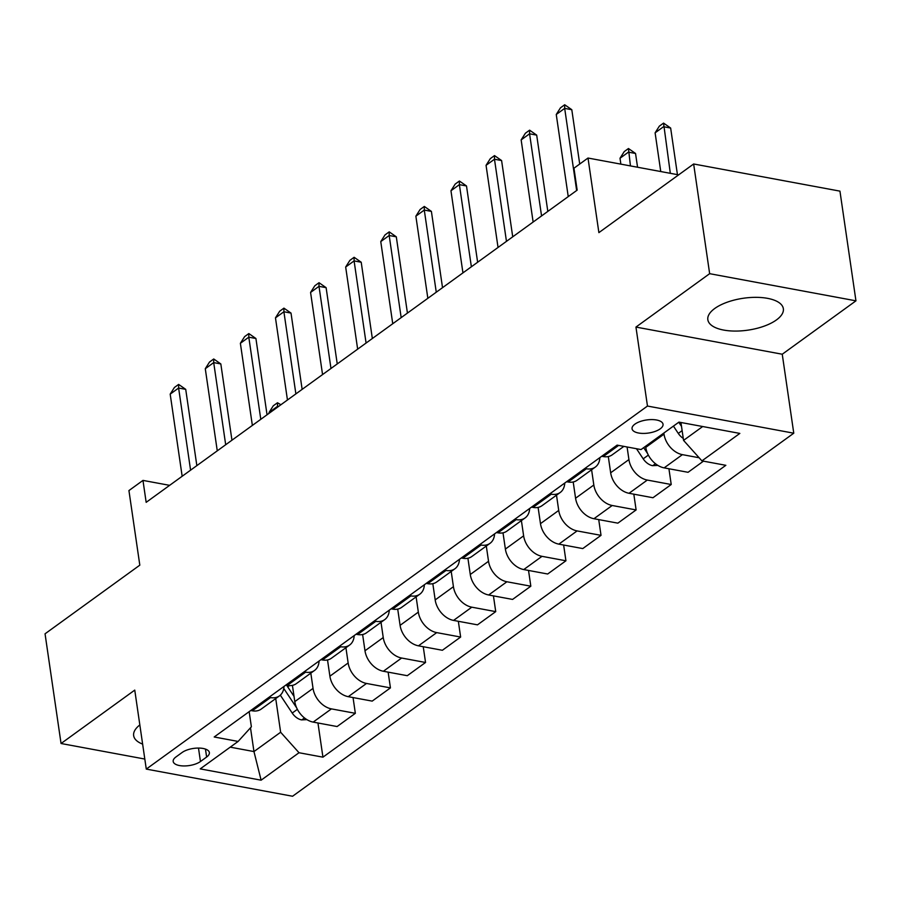 <?xml version="1.0" encoding="UTF-8"?>
<svg xmlns="http://www.w3.org/2000/svg" width="901" height="901" viewBox="0 0 901 901"><rect width="100%" height="100%" fill="white"/><g stroke="black" fill="none" stroke-linecap="round" stroke-linejoin="round"><path stroke-width="1.35" d="M714.752 308.48A38.157 16.105 171.7 0 0 707.837 319.72A38.157 16.105 171.7 0 0 735.216 331.072A38.157 16.105 171.7 0 0 776.437 319.934A38.157 16.105 171.7 0 0 783.352 308.694A38.157 16.105 171.7 0 0 755.973 297.341A38.157 16.105 171.7 0 0 714.752 308.48M139.835 724.945A38.157 16.105 171.7 0 0 133.652 735.644A38.157 16.105 171.7 0 0 142.64 744.113M634.89 424.157A15.655 6.611 171.7 0 0 632.052 428.763A15.655 6.611 171.7 0 0 643.28 433.426A15.655 6.611 171.7 0 0 660.196 428.853A15.655 6.611 171.7 0 0 663.035 424.247A15.655 6.611 171.7 0 0 651.795 419.584A15.655 6.611 171.7 0 0 634.89 424.157M855.95 300.833L839.946 191.136L693.646 163.982L709.65 273.679L635.948 327.074L647.47 406.047L793.77 433.201L782.248 354.228L855.95 300.833L709.65 273.679M647.47 406.047L146.277 769.094L292.577 796.247L793.77 433.201M146.277 769.094L134.756 690.11L61.054 743.505L144.813 759.047M61.054 743.505L45.05 633.808L139.813 565.164L128.933 490.572L142.966 480.402L146.165 502.341L577.158 190.145L573.96 168.205L588.004 158.035L598.883 232.627L693.646 163.982M200.45 761.525L206.622 757.043A15.159 6.397 171.7 0 0 209.37 752.583A15.159 6.397 171.7 0 0 198.49 748.067A15.159 6.397 171.7 0 0 182.115 752.493L175.932 756.975A15.159 6.397 171.7 0 0 173.183 761.435A15.159 6.397 171.7 0 0 184.063 765.951A15.159 6.397 171.7 0 0 200.45 761.525L198.49 748.067M230.217 747.154L253.958 751.569L280.639 732.243L299.008 752.729L322.941 757.167L725.846 465.31L701.924 460.873L683.555 440.386L702.69 426.522M299.008 752.729L261.11 780.187L200.213 768.891L238.123 741.433L251.379 726.814L249.16 711.655M701.924 460.873L739.834 433.415L678.937 422.118L641.039 449.565L617.106 445.128L214.201 736.984L238.123 741.433M678.633 174.862L588.004 158.035M169.625 485.346L142.966 480.402M250.489 727.783L253.958 751.569L261.11 780.187M275.729 698.568L280.639 732.243M292.42 685.368L294.796 701.609A19.563 13.808 54.1 0 0 313.176 722.095L337.098 726.544L355.343 713.322L353.046 697.565M310.822 673.148L313.041 688.387A19.563 13.808 54.1 0 0 331.422 708.884L355.343 713.322M327.525 659.937L329.89 676.189A19.563 13.808 54.1 0 0 348.27 696.676L372.192 701.113L390.437 687.891L388.14 672.135M345.916 647.718L348.146 662.967A19.563 13.808 54.1 0 0 366.516 683.454L390.437 687.891M362.619 634.518L364.984 650.77A19.563 13.808 54.1 0 0 383.364 671.256L407.286 675.694L425.542 662.472L423.245 646.715M381.01 622.298L383.24 637.548A19.563 13.808 54.1 0 0 401.621 658.034L425.542 662.472M397.713 609.099L400.089 625.339A19.563 13.808 54.1 0 0 418.458 645.826L442.38 650.274L460.636 637.052L458.339 621.296M416.116 596.879L418.334 612.117A19.563 13.808 54.1 0 0 436.715 632.615L460.636 637.052M432.818 583.668L435.183 599.92A19.563 13.808 54.1 0 0 453.563 620.406L477.485 624.843L495.73 611.621L493.433 595.865M451.21 571.448L453.428 586.697A19.563 13.808 54.1 0 0 471.809 607.184L495.73 611.621M467.912 558.248L470.277 574.5A19.563 13.808 54.1 0 0 488.657 594.987L512.579 599.424L530.824 586.202L528.527 570.446M486.303 546.029L488.533 561.278A19.563 13.808 54.1 0 0 506.903 581.764L530.824 586.202M503.006 532.829L505.382 549.069A19.563 13.808 54.1 0 0 523.751 569.556L547.673 574.005L565.929 560.782L563.632 545.026M521.397 520.609L523.627 535.847A19.563 13.808 54.1 0 0 542.008 556.334L565.929 560.782M538.1 507.398L540.476 523.65A19.563 13.808 54.1 0 0 558.857 544.136L582.778 548.574L601.023 535.352L598.726 519.595M556.503 495.178L558.721 510.428A19.563 13.808 54.1 0 0 577.102 530.914L601.023 535.352M573.205 481.979L575.57 498.23A19.563 13.808 54.1 0 0 593.95 518.717L617.872 523.154L636.117 509.932L633.82 494.176M591.597 469.759L593.827 485.008A19.563 13.808 54.1 0 0 612.196 505.495L636.117 509.932M608.299 456.559L610.664 472.8A19.563 13.808 54.1 0 0 629.044 493.286L652.966 497.735L671.222 484.513L668.925 468.757M627.085 446.975L628.921 459.578A19.563 13.808 54.1 0 0 647.301 480.064L671.222 484.513M645.6 446.265L645.769 447.38A19.563 13.808 54.1 0 0 664.138 467.867L688.06 472.304L703.456 461.154M663.857 433.043L664.014 434.158A19.563 13.808 54.1 0 0 682.395 454.645L699.131 457.753M680.942 422.479L683.555 440.386M250.748 710.517L252.28 710.799A19.563 13.808 54.1 0 0 261.2 709.087L279.445 695.876A19.563 13.808 54.1 0 0 283.973 686.449M322.941 757.167L317.952 722.985M268.994 697.295L270.525 697.577A19.563 13.808 54.1 0 0 279.445 695.876M285.842 685.087L287.374 685.379A19.563 13.808 54.1 0 0 296.294 683.668L314.539 670.445A19.563 13.808 54.1 0 0 319.078 661.019M304.099 671.864L305.63 672.157A19.563 13.808 54.1 0 0 314.539 670.445M320.947 659.667L322.468 659.949A19.563 13.808 54.1 0 0 331.388 658.248L349.644 645.026A19.563 13.808 54.1 0 0 354.172 635.599M339.193 646.445L340.724 646.727A19.563 13.808 54.1 0 0 349.644 645.026M356.041 634.248L357.573 634.529A19.563 13.808 54.1 0 0 366.482 632.817L384.738 619.606A19.563 13.808 54.1 0 0 389.266 610.18M374.287 621.026L375.818 621.307A19.563 13.808 54.1 0 0 384.738 619.606M391.135 608.817L392.667 609.11A19.563 13.808 54.1 0 0 401.587 607.398L419.832 594.176A19.563 13.808 54.1 0 0 424.36 584.749M409.392 595.595L410.912 595.888A19.563 13.808 54.1 0 0 419.832 594.176M426.229 583.398L427.761 583.679A19.563 13.808 54.1 0 0 436.681 581.978L454.926 568.756A19.563 13.808 54.1 0 0 459.465 559.33M444.486 570.175L446.018 570.457A19.563 13.808 54.1 0 0 454.926 568.756M461.335 557.978L462.855 558.26A19.563 13.808 54.1 0 0 471.775 556.548L490.031 543.337A19.563 13.808 54.1 0 0 494.559 533.899M479.58 544.756L481.111 545.037A19.563 13.808 54.1 0 0 490.031 543.337M496.428 532.547L497.96 532.829A19.563 13.808 54.1 0 0 506.88 531.128L525.125 517.906A19.563 13.808 54.1 0 0 529.653 508.479M514.674 519.325L516.205 519.618A19.563 13.808 54.1 0 0 525.125 517.906M531.522 507.128L533.054 507.409A19.563 13.808 54.1 0 0 541.974 505.709L560.219 492.487A19.563 13.808 54.1 0 0 564.747 483.06M549.779 493.906L551.299 494.187A19.563 13.808 54.1 0 0 560.219 492.487M566.616 481.708L568.148 481.99A19.563 13.808 54.1 0 0 577.068 480.278L595.324 467.067A19.563 13.808 54.1 0 0 599.852 457.629M584.873 468.486L586.405 468.768A19.563 13.808 54.1 0 0 595.324 467.067M601.722 456.278L603.253 456.559A19.563 13.808 54.1 0 0 612.162 454.859L623.864 446.389M635.948 327.074L782.248 354.228M182.16 476.269L170.188 394.131L174.422 387.453L178.635 384.412L178.612 388.038L185.719 389.356L196.846 465.626M170.188 394.131L178.612 388.038L190.584 470.164M178.635 384.412L185.719 389.356M306.892 719.629L301.542 719.899A12.963 9.145 -125.9 0 1 292.217 713.063L280.324 695.155M294.03 696.394L287.712 686.866A37.425 26.399 -125.9 0 1 286.676 685.244M283.77 688.432A37.425 26.399 54.1 0 0 284.333 689.31L296.643 707.826M278.398 406.554L277.463 406.385L269.039 412.478L269.151 413.255M269.039 412.478L273.273 405.799L277.485 402.758L280.898 404.752M277.576 407.151L277.485 402.758M217.265 450.838L205.282 368.712L209.516 362.033L213.728 358.981L213.706 362.607L220.824 363.936L231.951 440.206M205.282 368.712L213.706 362.607L225.689 444.745M213.728 358.981L220.824 363.936M252.359 425.418L240.376 343.292L244.621 336.614L248.834 333.561L248.8 337.188L255.918 338.506L267.045 414.787M240.376 343.292L248.8 337.188L260.783 419.314M248.834 333.561L255.918 338.506M287.453 399.999L275.469 317.862L279.715 311.183L283.928 308.142L283.894 311.769L291.012 313.086L302.139 389.356M275.469 317.862L283.894 311.769L295.877 393.895M283.928 308.142L291.012 313.086M322.558 374.568L310.575 292.442L314.809 285.763L319.022 282.711L318.999 286.338L326.117 287.667L337.244 363.936M310.575 292.442L318.999 286.338L330.971 368.475M319.022 282.711L326.117 287.667M357.652 349.149L345.669 267.023L349.903 260.344L354.116 257.292L354.093 260.918L361.211 262.236L372.338 338.517M345.669 267.023L354.093 260.918L366.076 343.044M354.116 257.292L361.211 262.236M392.746 323.729L380.763 241.592L385.009 234.913L389.221 231.861L389.187 235.499L396.305 236.817L407.432 313.086M380.763 241.592L389.187 235.499L401.17 317.625M389.221 231.861L396.305 236.817M427.84 298.299L415.868 216.172L420.103 209.494L424.315 206.442L424.281 210.068L431.399 211.397L442.526 287.667M415.868 216.172L424.281 210.068L436.264 292.206M424.315 206.442L431.399 211.397M462.945 272.879L450.962 190.753L455.196 184.074L459.409 181.022L459.386 184.649L466.504 185.966L477.631 262.247M450.962 190.753L459.386 184.649L471.369 266.775M459.409 181.022L466.504 185.966M498.039 247.46L486.056 165.322L490.302 158.644L494.503 155.591L494.48 159.229L501.598 160.547L512.725 236.817M486.056 165.322L494.48 159.229L506.463 241.355M494.503 155.591L501.598 160.547M533.133 222.029L521.15 139.903L525.396 133.224L529.608 130.172L529.574 133.798L536.692 135.127L547.819 211.397M521.15 139.903L529.574 133.798L541.557 215.936M529.608 130.172L536.692 135.127M657.865 465.389L652.515 465.671A12.963 9.145 -125.9 0 1 643.19 458.834L636.478 448.721M643.674 447.662L647.616 453.597M637.559 167.237L635.543 153.474L628.436 152.145L620.012 158.249L620.868 164.128M620.012 158.249L624.247 151.571L628.459 148.519L635.543 153.474M630.441 165.908L628.459 148.519M568.238 196.609L556.255 114.483L560.49 107.805L564.702 104.753L564.679 108.379L571.797 109.697L579.715 164.038M556.255 114.483L564.679 108.379L576.651 190.505M564.702 104.753L571.797 109.697M683.262 438.393A12.963 9.145 -125.9 0 1 678.284 433.415L673.43 426.105M678.768 422.242L681.505 426.364M677.439 174.636L670.648 128.043L663.53 126.726L655.106 132.83L660.748 171.539M655.106 132.83L659.341 126.151L663.553 123.099L670.648 128.043M670.321 173.319L663.553 123.099M313.041 688.387L294.796 701.609M348.146 662.967L329.89 676.189M383.24 637.548L364.984 650.77M418.334 612.117L400.089 625.339M453.428 586.697L435.183 599.92M488.533 561.278L470.277 574.5M523.627 535.847L505.382 549.069M558.721 510.428L540.476 523.65M593.827 485.008L575.57 498.23M628.921 459.578L610.664 472.8M664.014 434.158L645.769 447.38M331.422 708.884L313.176 722.095M270.525 697.577L252.28 710.799M305.63 672.157L287.374 685.379M366.516 683.454L348.27 696.676M340.724 646.727L322.468 659.949M401.621 658.034L383.364 671.256M375.818 621.307L357.573 634.529M436.715 632.615L418.458 645.826M410.912 595.888L392.667 609.11M471.809 607.184L453.563 620.406M446.018 570.457L427.761 583.679M506.903 581.764L488.657 594.987M481.111 545.037L462.855 558.26M542.008 556.334L523.751 569.556M516.205 519.618L497.96 532.829M577.102 530.914L558.857 544.136M551.299 494.187L533.054 507.409M612.196 505.495L593.95 518.717M586.405 468.768L568.148 481.99M647.301 480.064L629.044 493.286M618.638 445.409L603.253 456.559M682.395 454.645L664.138 467.867M205.462 749.091L206.622 757.043M301.812 719.888L304.493 717.951M287.712 686.866L289.446 685.605M283.421 689.975L284.333 689.31M292.217 713.063L297.375 709.335M652.786 465.659L655.466 463.722M643.19 458.834L648.348 455.095M678.284 433.415L682.125 430.633"/></g></svg>
